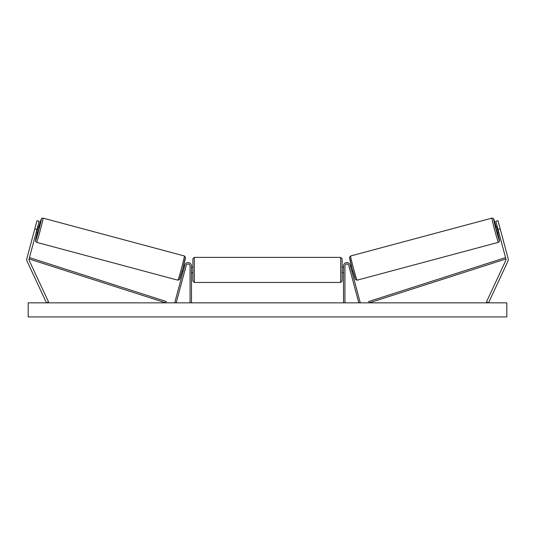 <?xml version="1.0" encoding="UTF-8"?>
<svg xmlns="http://www.w3.org/2000/svg" width="535" height="535" viewBox="0 0 535 535"><rect width="100%" height="100%" fill="white"/><g stroke="black" fill="none" stroke-linecap="round" stroke-linejoin="round"><path stroke-width="0.8" d="M26.75 259.549A4.507 4.507 0 0 0 27.171 261.448L46.478 302.857L48.524 301.907L29.211 260.498A2.254 2.254 0 0 1 29.077 258.967L165.796 302.857L166.231 301.513L29.512 257.623L29.077 258.967L36.989 229.455L34.808 228.873L26.904 258.378A4.507 4.507 0 0 0 26.75 259.549M34.808 228.873L36.995 220.714L39.169 221.296L36.989 229.455M508.096 258.378A4.507 4.507 0 0 1 507.829 261.448L488.522 302.857L486.476 301.907L505.789 260.498A2.254 2.254 0 0 0 505.923 258.967L369.204 302.857L368.769 301.513L505.488 257.623L505.923 258.967L498.011 229.455L500.192 228.873L508.096 258.378M500.192 228.873L498.005 220.714L495.831 221.296L498.011 229.455M343.517 302.857L343.517 265.975A3.377 3.377 0 0 1 350.164 265.099L360.182 302.489L358.824 302.857L348.8 265.46A1.973 1.973 0 0 0 344.928 265.975L344.928 302.857M191.483 302.857L191.483 265.975A3.377 3.377 0 0 0 184.836 265.099L174.818 302.489L176.175 302.857L186.2 265.46A1.973 1.973 0 0 1 190.072 265.975L190.072 302.857M194.299 282.447L192.888 281.036L192.888 258.793L194.299 257.388L194.299 282.447L340.701 282.447L340.701 257.388L342.112 258.793L342.112 272.73L343.517 272.73M340.701 282.447L342.112 281.036L342.112 258.793M191.483 271.927L191.483 267.901M343.517 271.927L343.517 267.901M36.554 242.315L35.691 241.646L35.504 240.576L37.336 232.464A11.121 0.401 -75 0 0 35.564 240.589A11.121 0.401 -75 0 0 38.828 229.95A11.121 0.401 -75 0 0 41.322 219.103A11.121 0.401 -75 0 0 38.794 227.027L41.255 219.089L41.957 218.253L43.041 218.113A12.532 0.455 105 0 1 40.239 230.331A12.532 0.455 105 0 1 36.554 242.315L177.887 280.179A12.532 0.455 -75 0 0 181.566 268.195A12.532 0.455 -75 0 0 184.368 255.977L185.424 257.235L182.876 268.55L179.419 279.638L177.887 280.179M43.041 218.113L184.368 255.977M36.26 232.177L37.711 232.564L38.54 229.876L39.169 227.128L37.711 226.74M37.945 227.636L36.902 231.515L37.945 227.636L37.503 227.515M36.467 231.401L36.902 231.515M182.134 271.265L183.117 271.526M184.682 271.118L184.475 271.894M183.324 270.75L184.368 266.865M185.725 267.233L185.933 266.45M183.592 265.828L184.575 266.089M184.756 271.131L185.792 267.246M506.819 302.857L28.181 302.857L28.181 316.934L506.819 316.934L506.819 302.857M498.446 242.315L499.309 241.646L499.496 240.576L497.664 232.464A11.121 0.401 -105 0 1 499.436 240.589A11.121 0.401 -105 0 1 496.172 229.95A11.121 0.401 -105 0 1 493.678 219.103A11.121 0.401 -105 0 1 496.206 227.027L493.745 219.089L493.043 218.253L491.959 218.113A12.532 0.455 75 0 0 494.761 230.331A12.532 0.455 75 0 0 498.446 242.315L357.112 280.179A12.532 0.455 -105 0 1 353.434 268.195A12.532 0.455 -105 0 1 350.632 255.977L349.576 257.235L352.124 268.55L355.581 279.638L357.112 280.179M491.959 218.113L350.632 255.977M498.74 232.177L497.289 232.564L496.46 229.876L495.831 227.128L497.289 226.74M352.866 271.265L351.883 271.526M351.408 265.828L350.425 266.089M349.067 266.45L349.275 267.233M351.676 270.75L350.632 266.865M350.525 271.894L350.318 271.118M350.244 271.131L349.208 267.246M498.533 231.401L498.098 231.515L497.055 227.636L498.098 231.515M497.055 227.636L497.496 227.515M185.364 257.703A11.121 0.401 105 0 1 182.876 268.55A11.121 0.401 105 0 1 179.606 279.19M349.636 257.703A11.121 0.401 75 0 0 352.124 268.55A11.121 0.401 75 0 0 355.394 279.19M194.299 257.388L340.701 257.388M191.483 267.099L192.888 267.099M342.112 267.099L343.517 267.099M191.483 272.73L192.888 272.73"/></g></svg>
